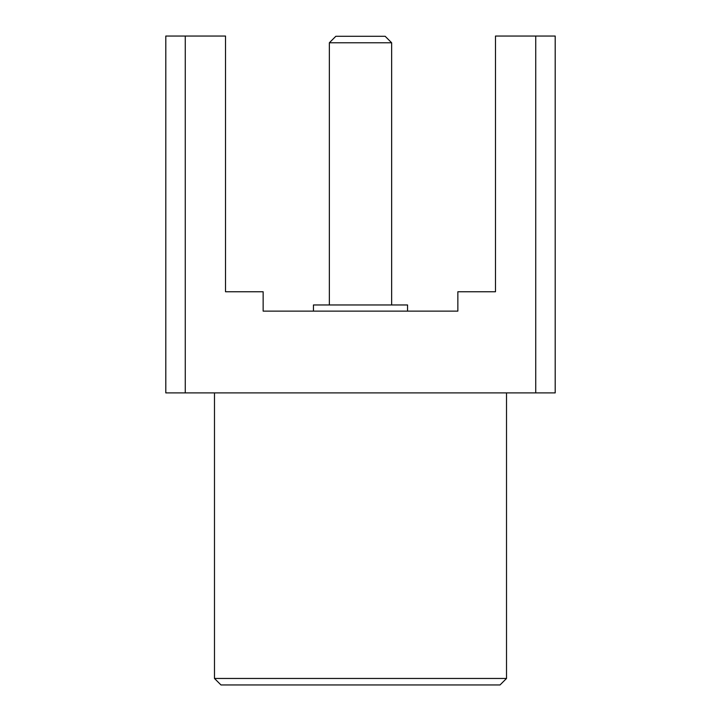 <?xml version="1.0" encoding="UTF-8"?>
<svg xmlns="http://www.w3.org/2000/svg" width="721" height="721" viewBox="0 0 721 721"><rect width="100%" height="100%" fill="white"/><g stroke="black" fill="none" stroke-linecap="round" stroke-linejoin="round"><path stroke-width="1.08" d="M313.446 311.13L313.446 304.965L313.446 311.13M407.554 304.965L313.446 304.965L407.554 304.965L407.554 311.13M329.353 304.965L329.353 42.773L329.353 304.965M391.647 42.773L329.353 42.773L391.647 42.773L385.158 36.284L335.842 36.284L385.158 36.284L391.647 42.773L391.647 304.965M500.032 684.95L220.968 684.95L500.032 684.95L506.521 678.461L506.521 392.9L506.521 678.461L214.479 678.461L506.521 678.461L500.032 684.95M263.147 311.13L457.853 311.13L263.147 311.13L263.147 291.753L225.511 291.753L225.511 36.05L185.27 36.05L185.27 392.9L535.73 392.9L535.73 36.05L495.489 36.05L495.489 291.753L457.853 291.753L457.853 311.13L457.853 291.753L495.489 291.753L495.489 36.05L535.73 36.05L535.73 392.9L185.27 392.9L185.27 36.05L225.511 36.05L225.511 291.753L263.147 291.753L263.147 311.13M555.197 36.05L555.197 392.9L535.73 392.9L555.197 392.9L555.197 36.05L535.73 36.05L555.197 36.05M165.803 392.9L165.803 36.05L185.27 36.05L165.803 36.05L165.803 392.9L185.27 392.9L165.803 392.9M335.842 36.284L329.353 42.773M220.968 684.95L214.479 678.461L214.479 392.9"/></g></svg>
